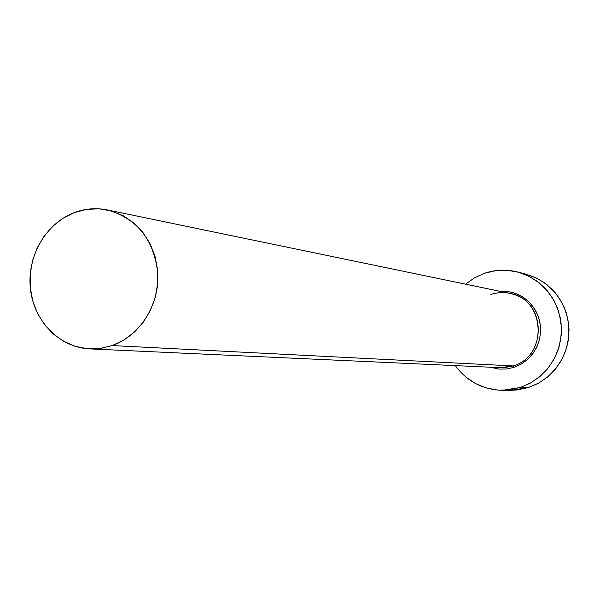 <?xml version="1.0" encoding="UTF-8"?>
<svg xmlns="http://www.w3.org/2000/svg" width="599" height="599" viewBox="0 0 599 599"><rect width="100%" height="100%" fill="white"/><g stroke="black" fill="none" stroke-linecap="round" stroke-linejoin="round"><path stroke-width="0.9" d="M495.86 367.187L504.545 367.621L513.111 365.937L513.897 367.389L506.574 368.991L499.102 369.096L490.237 367.217M89.783 348.895L500.315 367.674L513.111 365.937L112.185 345.563L101.089 348.311L89.783 348.895C59.63 347.592 33.851 321.184 30.407 288.823C26.753 256.499 45.861 223.202 74.486 212.54C85.238 208.564 96.162 207.688 107.251 209.912C137.433 218.523 154.31 239.989 157.889 274.297C159.147 305.61 139.477 336.084 112.185 345.563L513.111 365.937C548.347 356.368 545.532 298.804 509.667 293.308L107.52 209.964M502.621 390.301C482.906 389.777 467.13 381.548 455.3 365.615L457.823 368.939L465.947 377.115L475.486 383.517L486.096 387.897L497.365 390.069L508.865 389.942L520.157 387.516L502.621 390.301L511.217 390.278L528.46 387.546L520.157 387.516L530.796 382.858L540.365 376.142L548.482 367.636L554.831 357.655L559.144 346.604L561.263 334.901L561.083 323.018L558.635 311.42L554.008 300.563L547.396 290.882L539.055 282.743L529.329 276.453L518.592 272.253L507.271 270.291L495.8 270.636L484.628 273.256L474.161 278.048L465.535 284.166L474.58 277.801L484.628 273.256C495.455 269.625 506.41 269.198 517.491 271.961L527.637 275.622L536.951 281.141L545.127 288.329L551.866 296.962L556.95 306.74L560.177 317.328L561.45 328.364L560.709 339.468L557.991 350.25L553.379 360.351L547.044 369.403L539.205 377.115L530.137 383.218L520.157 387.516L528.46 387.546L538.269 383.33L547.179 377.34L554.884 369.77L561.106 360.883L565.636 350.969L568.309 340.382L569.035 329.487L567.785 318.653L564.602 308.26L559.608 298.661L552.982 290.186L544.948 283.125L535.791 277.704L525.817 274.102L517.581 271.983M513.897 367.389L521.152 364.14L527.622 359.422L533.005 353.44L537.078 346.447L539.654 338.749L540.635 330.685L539.961 322.591L537.67 314.834L533.859 307.744L528.707 301.634L522.433 296.752L515.312 293.315L507.653 291.458L499.783 291.264L505.541 291.241L512.894 292.537L519.857 295.292L526.154 299.388L531.553 304.681L535.828 310.971L538.815 318.017L540.395 325.527L540.5 333.231L539.137 340.809L536.345 347.974L532.241 354.451L526.993 359.977L520.793 364.342L513.897 367.389L513.111 365.937C545.809 357.034 546.865 304.584 514.608 294.708C506.724 291.953 498.817 291.87 490.888 294.468M510.947 390.286L517.356 389.934L528.46 387.546L538.913 382.971L548.317 376.389L556.299 368.033L562.528 358.239L566.774 347.39L568.848 335.904L568.676 324.239L566.265 312.85L561.712 302.196L555.213 292.686L547.014 284.697L537.453 278.52L525.72 274.08M74.486 212.54L63.022 218.238L52.757 226.227L44.064 236.186L37.258 247.746L32.593 260.468L30.235 273.87L30.272 287.468L32.705 300.743L37.445 313.202L44.333 324.381L53.109 333.853L63.449 341.243L74.98 346.274L87.259 348.723L99.823 348.491L112.185 345.563L123.866 340.037L134.401 332.116L143.371 322.105L150.409 310.379L155.238 297.418L157.664 283.716L157.589 269.82L155.014 256.29L150.05 243.658L142.899 232.412L133.847 222.993L123.267 215.76L111.579 210.983L99.232 208.819L86.705 209.358L74.486 212.54"/></g></svg>
